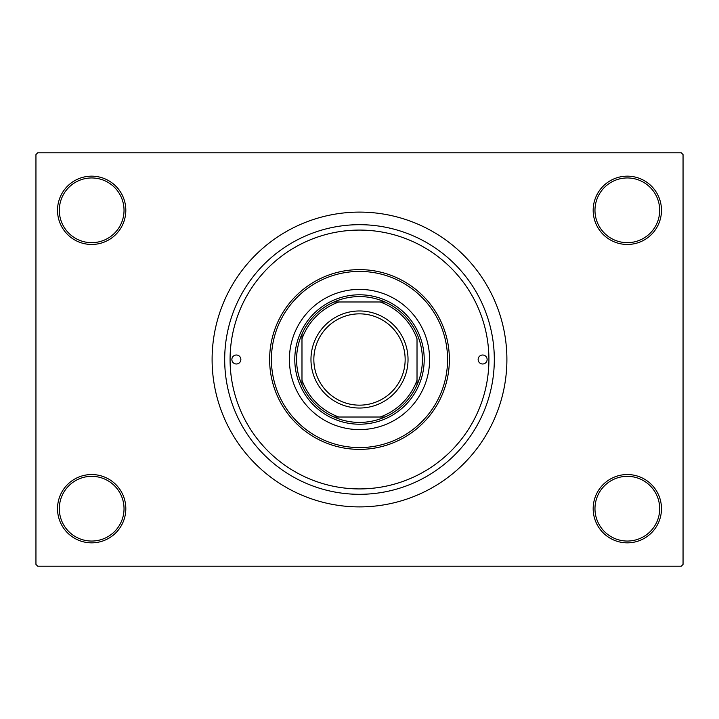 <?xml version="1.0" encoding="UTF-8"?>
<svg xmlns="http://www.w3.org/2000/svg" width="719" height="719" viewBox="0 0 719 719"><rect width="100%" height="100%" fill="white"/><g stroke="black" fill="none" stroke-linecap="round" stroke-linejoin="round"><path stroke-width="1.08" d="M593.175 508.693A34.153 34.153 0 0 1 627.327 474.54A34.153 34.153 0 0 1 661.48 508.693A34.153 34.153 0 0 1 627.327 542.845A34.153 34.153 0 0 1 593.175 508.693M659.683 508.693A32.355 32.355 0 0 0 627.327 476.338A32.355 32.355 0 0 0 594.973 508.693A32.355 32.355 0 0 0 627.327 541.048A32.355 32.355 0 0 0 659.683 508.693M57.52 508.693A34.153 34.153 0 0 1 91.672 474.54A34.153 34.153 0 0 1 125.825 508.693A34.153 34.153 0 0 1 91.672 542.845A34.153 34.153 0 0 1 57.52 508.693M124.028 508.693A32.355 32.355 0 0 0 91.672 476.338A32.355 32.355 0 0 0 59.318 508.693A32.355 32.355 0 0 0 91.672 541.048A32.355 32.355 0 0 0 124.028 508.693M57.52 210.308A34.153 34.153 0 0 1 91.672 176.155A34.153 34.153 0 0 1 125.825 210.308A34.153 34.153 0 0 1 91.672 244.46A34.153 34.153 0 0 1 57.52 210.308M124.028 210.308A32.355 32.355 0 0 0 91.672 177.953A32.355 32.355 0 0 0 59.318 210.308A32.355 32.355 0 0 0 91.672 242.663A32.355 32.355 0 0 0 124.028 210.308M593.175 210.308A34.153 34.153 0 0 1 627.327 176.155A34.153 34.153 0 0 1 661.48 210.308A34.153 34.153 0 0 1 627.327 244.46A34.153 34.153 0 0 1 593.175 210.308M659.683 210.308A32.355 32.355 0 0 0 627.327 177.953A32.355 32.355 0 0 0 594.973 210.308A32.355 32.355 0 0 0 627.327 242.663A32.355 32.355 0 0 0 659.683 210.308M224.688 359.5A134.812 134.812 0 0 1 359.5 224.688A134.812 134.812 0 0 1 494.312 359.5A134.812 134.812 0 0 1 359.5 494.312A134.812 134.812 0 0 1 224.688 359.5M212.105 359.5A147.395 147.395 0 0 0 359.5 506.895A147.395 147.395 0 0 0 506.895 359.5A147.395 147.395 0 0 0 359.5 212.105A147.395 147.395 0 0 0 212.105 359.5M681.253 566.212L37.748 566.212L35.95 564.415L35.95 154.585L37.748 152.787L681.253 152.787L683.05 154.585L683.05 564.415L681.253 566.212M231.878 359.5A4.494 4.494 0 0 0 236.371 363.994A4.494 4.494 0 0 0 240.865 359.5A4.494 4.494 0 0 0 236.371 355.006A4.494 4.494 0 0 0 231.878 359.5M478.135 359.5A4.494 4.494 0 0 0 482.629 363.994A4.494 4.494 0 0 0 487.123 359.5A4.494 4.494 0 0 0 482.629 355.006A4.494 4.494 0 0 0 478.135 359.5M289.398 359.5A70.103 70.103 0 0 0 359.5 429.603A70.103 70.103 0 0 0 429.603 359.5A70.103 70.103 0 0 0 359.5 289.398A70.103 70.103 0 0 0 289.398 359.5M447.578 359.5A88.078 88.078 0 0 0 359.5 271.423A88.078 88.078 0 0 0 271.423 359.5A88.078 88.078 0 0 0 359.5 447.578A88.078 88.078 0 0 0 447.578 359.5M269.625 359.5A89.875 89.875 0 0 1 359.5 269.625A89.875 89.875 0 0 1 449.375 359.5A89.875 89.875 0 0 1 359.5 449.375A89.875 89.875 0 0 1 269.625 359.5M488.92 359.5A129.42 129.42 0 0 0 359.5 230.08A129.42 129.42 0 0 0 230.08 359.5A129.42 129.42 0 0 0 359.5 488.92A129.42 129.42 0 0 0 488.92 359.5M359.5 296.588A62.913 62.913 0 0 0 334.02 301.98L338.847 301.98L334.02 301.98A62.913 62.913 0 0 0 301.98 384.98L301.98 380.153L301.98 384.98A62.913 62.913 0 0 0 384.98 417.02L380.153 417.02L384.98 417.02A62.913 62.913 0 0 0 417.02 384.98L417.02 338.847A61.115 61.115 0 0 0 380.153 301.98L338.847 301.98A61.115 61.115 0 0 0 301.98 338.847L301.98 380.153A61.115 61.115 0 0 0 338.847 417.02L380.153 417.02A61.115 61.115 0 0 0 417.02 380.153L417.02 384.98A62.913 62.913 0 0 0 384.98 301.98L380.153 301.98L384.98 301.98A62.913 62.913 0 0 0 359.5 296.588M359.5 424.21A64.71 64.71 0 0 1 294.79 359.5A64.71 64.71 0 0 1 359.5 294.79A64.71 64.71 0 0 1 424.21 359.5A64.71 64.71 0 0 1 359.5 424.21M334.02 417.02L338.847 417.02L334.02 417.02M301.98 334.02L301.98 338.847L301.98 334.02M313.844 359.5A45.657 45.657 0 0 0 359.5 405.157A45.657 45.657 0 0 0 405.157 359.5A45.657 45.657 0 0 0 359.5 313.844A45.657 45.657 0 0 0 313.844 359.5M408.033 359.5A48.533 48.533 0 0 1 359.5 408.033A48.533 48.533 0 0 1 310.968 359.5A48.533 48.533 0 0 1 359.5 310.968A48.533 48.533 0 0 1 408.033 359.5"/></g></svg>
